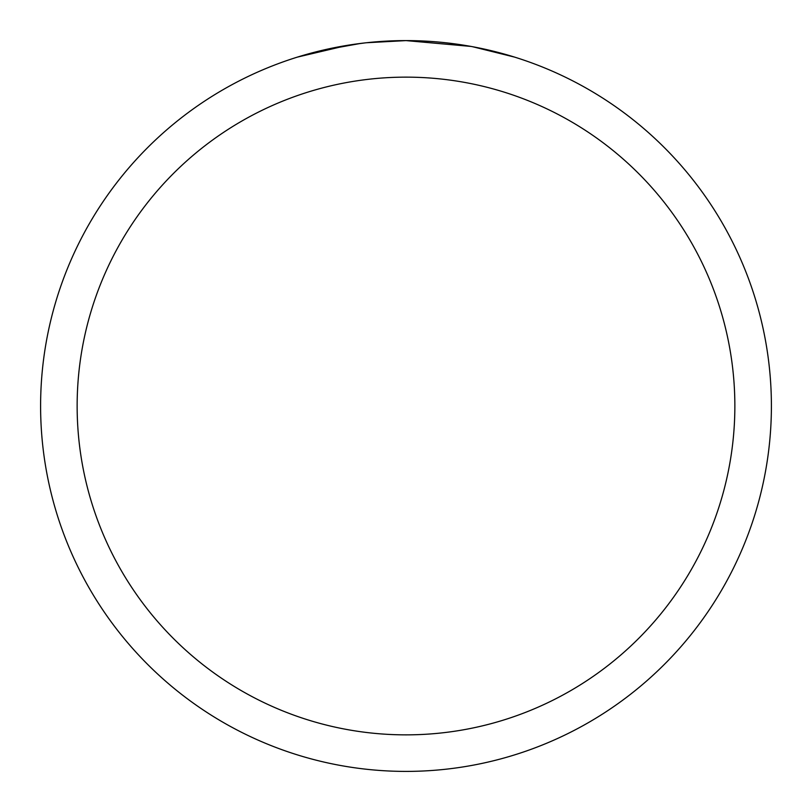 <?xml version="1.0" encoding="UTF-8"?>
<svg xmlns="http://www.w3.org/2000/svg" width="812" height="812" viewBox="0 0 812 812"><rect width="100%" height="100%" fill="white"/><g stroke="black" fill="none" stroke-linecap="round" stroke-linejoin="round"><path stroke-width="1.22" d="M470.909 46.416L406 40.6A365.4 365.4 0 0 1 771.4 406A365.4 365.4 0 0 1 406 771.4A365.4 365.4 0 0 1 40.6 406A365.4 365.4 0 0 1 406 40.6L366.506 42.742M472.635 46.731L514.585 57.104M406 77.14A328.86 328.86 0 0 1 734.86 406A328.86 328.86 0 0 1 406 734.86A328.86 328.86 0 0 1 77.14 406A328.86 328.86 0 0 1 406 77.14M364.791 42.934L350.997 44.761M321.948 50.395L360.335 43.472M379.214 41.585L381.234 41.442M297.436 57.104L347.688 45.279M370.262 42.356L376.311 41.808M377.671 41.696L379.945 41.534M383.437 41.3L389.577 40.976M398.601 40.671L406 40.6"/></g></svg>

